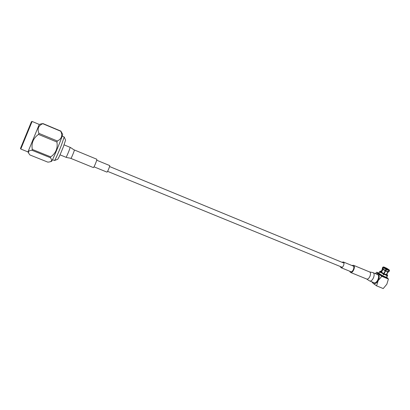 <?xml version="1.0" encoding="UTF-8"?>
<svg xmlns="http://www.w3.org/2000/svg" width="410" height="410" viewBox="0 0 410 410"><rect width="100%" height="100%" fill="white"/><g stroke="black" fill="none" stroke-linecap="round" stroke-linejoin="round"><path stroke-width="0.61" d="M387.127 277.79L387.03 277.97C386.902 278.902 377.466 273.931 378.056 273.244L378.066 273.229M381.782 276.299L388.398 279.036L386.84 284.227L383.222 288.553L376.606 285.867L378.143 280.66L381.782 276.299L378.204 273.803L376.744 272.199L378.486 272.916M387.107 277.596L388.398 279.036M371.762 281.798L373.079 283.305L376.606 285.867M375.324 273.598L376.744 272.199M375.688 273.752L378.204 273.803C379.578 275.335 379.558 277.626 378.143 280.66C376.421 283.433 374.73 284.309 373.079 283.305L372.295 282.018M386.958 277.155L387.132 277.775C387.009 278.708 377.574 273.736 378.158 273.05L378.266 272.978M386.84 276.96L386.953 277.134C387.583 278.503 377.42 273.147 378.784 272.834L379.009 272.824M378.922 272.988L378.912 273.004C378.404 273.603 386.64 277.939 386.748 277.129L387.593 275.576L386.712 276.13L387.014 275.576L383.893 274.28L383.591 274.838L383.227 274.649L383.529 274.09L380.377 272.163L380.075 272.722L380.193 272.014L379.752 271.446L380.598 271.174L381.095 271.481M387.542 275.028L387.599 275.566M386.584 269.032L385.595 270.948L387.865 271.897L388.372 271.743L388.993 270.6L388.859 270.057L386.584 269.032L383.575 274.562L383.34 274.439M387.014 275.576L386.989 275.069L386.276 274.638L387.778 271.871M386.856 274.413L387.542 275.007L387.163 275.11L387.194 275.612M381.126 271.425L380.777 271.215L381.172 271.333M386.989 275.069L384.088 273.865L383.893 274.28M380.193 272.014L380.613 271.743L380.244 271.179M383.529 274.09L383.724 273.68L380.798 271.891L380.377 272.163M383.591 274.838L383.575 274.562M384.206 267.653L386.071 268.181L385.825 268.637M386.184 268.827L386.435 268.365L388.224 269.442L388.08 269.698M388.306 269.775L389.039 270.098L389.172 270.641L388.552 271.784L387.968 271.891L386.456 274.68L388.188 271.953M388.859 270.057L386.589 269.109M386.41 269.513L388.993 270.6M385.784 270.661L388.372 271.743M385.595 270.948L384.083 273.726L386.276 274.638M387.163 275.11L386.456 274.68M380.613 271.743L381.31 272.035L382.812 269.252L382.612 268.745L383.232 267.602L384.114 267.545L383.709 266.956L382.914 267.1L382.248 268.284L382.612 268.745M382.463 268.945L381.013 271.635L381.31 272.035M383.724 273.68L386.22 268.847L383.919 267.53L382.802 268.888L382.925 269.365L385.226 270.759M382.991 269.416L381.495 272.184L383.714 273.537M381.495 272.184L380.798 271.891M388.408 269.585L388.649 269.867M389.039 270.098L389.315 270.005L388.608 269.503M388.424 269.355L386.502 268.135L388.224 269.442M386.107 268.791L386.502 268.135M386.143 268.017L383.883 266.997L386.071 268.181M386.01 269.385L386.297 269.534M388.039 271.938L388.552 271.784M389.315 270.005L389.495 270.605L388.823 271.794M389.495 270.605L389.172 270.641M382.253 268.355L382.74 269.221M383.232 267.602L382.863 267.141M383.734 267.387L383.463 266.951M385.42 270.472L382.802 268.888M386.041 269.329L383.417 267.745M386.225 268.919L383.919 267.53M386.415 269.314L386.128 269.139M386.112 269.165L386.399 269.349M386.312 269.503L386.025 269.355M31.457 121.703L20.5 148.384L20.792 149.03L32.113 121.452L39.247 124.435L41.246 123.866M39.247 124.435L27.967 151.915L20.792 149.03M32.293 149.435L50.722 156.876L50.358 157.686C52.126 159.828 51.973 161.212 49.897 161.842L47.898 162.165L29.899 154.954L28.813 153.417C27.89 151.536 28.936 150.485 31.949 150.26L32.293 149.435C31.227 143.151 33.292 138.139 38.489 134.403L38.914 133.358C37.136 128.776 38.422 125.552 42.778 123.697L41.543 123.784M42.84 123.523L60.854 131.097L62.617 134.234C63.535 134.044 52.003 162.145 51.486 161.366L50.138 161.771M38.914 133.358L57.344 140.994C61.556 138.97 62.715 135.73 60.823 131.282L42.778 123.697M50.722 156.876C55.842 153.222 57.912 148.271 56.939 142.034L38.489 134.403M50.358 157.686L31.949 150.26M57.344 140.994L56.939 142.034M52.485 159.7L54.53 160.52C54.843 160.751 58.666 152.233 61.51 144.925L64.196 136.976L62.161 136.12M64.206 137.001L65.579 140.148L63.432 146.621C60.536 153.858 58.645 158.065 57.748 159.234L54.556 160.51M70.884 158.414L93.357 167.577C93.839 168.023 97.436 159.249 96.786 159.234L74.353 149.963C74.81 149.901 71.166 158.783 70.884 158.414C69.223 157.763 69.239 158.204 66.02 157.291C66.302 157.707 70.592 147.257 70.1 147.349L64.098 144.863M93.987 166.819L106.928 172.103C107.399 172.487 110.228 165.599 109.624 165.543L96.698 160.213M369.559 280.901L373.966 282.695C376.928 284.151 380.485 275.484 377.354 274.439L372.967 272.624M349.622 271.189L350.494 272.414C352.877 273.598 355.952 266.1 353.425 265.265L351.949 265.526M340.269 266.495L340.966 267.653L350.791 271.666C352.682 272.604 355.116 266.669 353.112 266.008L343.303 261.959L341.996 262.297M340.966 267.653C342.806 268.576 345.256 262.6 343.303 261.959M350.494 272.414L366.596 278.979L369.533 280.891C372.393 282.341 376.078 273.711 372.936 272.609L372.931 272.609M366.596 278.979C369.077 280.204 372.126 272.783 369.502 271.907L372.936 272.609M343.995 263.123L109.552 166.527M342.273 267.315L107.569 171.354M378.784 272.834L378.245 272.983M379.752 271.446L378.912 273.004M31.452 121.703L32.113 121.452M27.967 151.915L28.813 153.417M66.02 157.291L60.009 154.842M70.105 147.349C73.047 148.963 72.713 149.26 74.353 149.963M353.425 265.265L369.502 271.907"/></g></svg>
